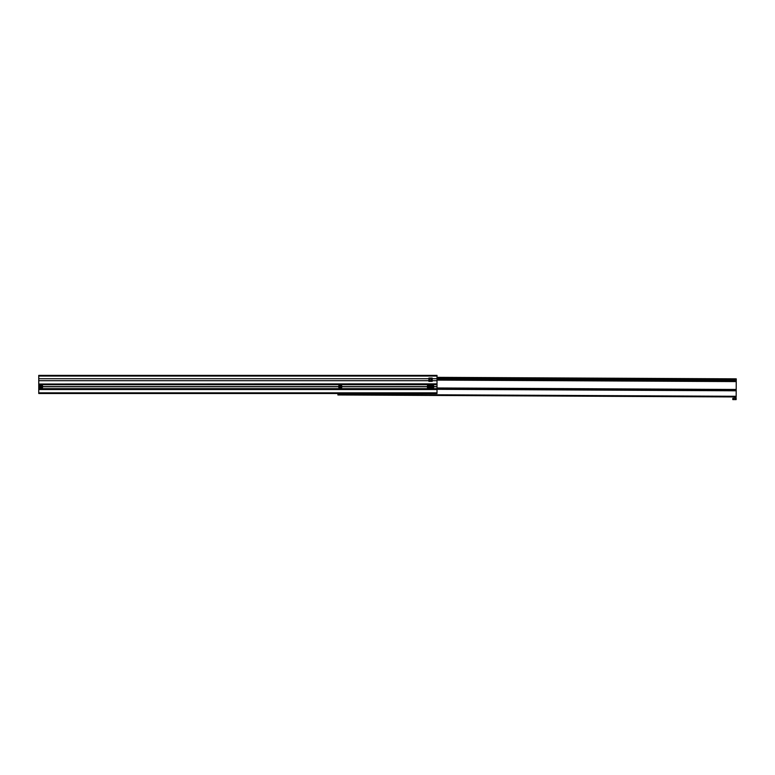 <?xml version="1.0" encoding="UTF-8"?>
<svg xmlns="http://www.w3.org/2000/svg" width="775" height="775" viewBox="0 0 775 775"><rect width="100%" height="100%" fill="white"/><g stroke="black" fill="none" stroke-linecap="round" stroke-linejoin="round"><path stroke-width="1.16" d="M437.013 376.049L437.013 375.381L38.75 375.381L38.75 376.049L437.013 376.049L437.013 384.032L38.75 384.032L437.013 383.858M38.75 376.049L38.75 380.699L428.866 380.699M39.418 386.618L38.75 386.618L39.418 386.686A1.666 1.666 0 0 1 41.075 385.03A1.666 1.666 0 0 1 42.741 386.686L338.607 386.686A1.666 1.666 0 0 1 340.273 385.03A1.666 1.666 0 0 1 341.93 386.686L427.209 386.686A1.666 1.666 0 0 1 428.866 385.03A1.666 1.666 0 0 1 430.532 386.686A1.666 1.666 0 0 1 432.188 385.03A1.666 1.666 0 0 1 433.855 386.686L437.013 386.686L437.013 384.032M42.741 386.754L338.607 386.754M42.741 386.618L338.607 386.618M341.93 386.618L427.209 386.618M341.93 386.754L427.209 386.754M38.75 389.515L437.013 389.515L437.013 393.506L38.75 393.506L38.75 386.686M38.75 386.754L39.418 386.754M433.855 386.618L437.013 386.618M38.75 386.618L38.75 384.032M38.75 388.682L437.013 388.682L437.013 386.686M433.855 386.754L437.013 386.754M38.75 378.713L428.866 378.713M432.188 378.713L437.013 378.713M432.188 380.699L437.013 380.699M38.75 380.699L38.75 383.858M437.013 379.556L736.24 381.048L736.192 390.154L437.013 388.662L437.013 389.35L38.75 389.35M433.855 386.686A1.666 1.666 0 0 1 432.188 388.353A1.666 1.666 0 0 1 430.532 386.686A1.666 1.666 0 0 1 428.866 388.353A1.666 1.666 0 0 1 427.209 386.686A1.666 1.666 0 0 1 428.866 385.03A1.666 1.666 0 0 1 430.532 386.686A1.666 1.666 0 0 1 432.188 385.03A1.666 1.666 0 0 1 433.855 386.686M432.188 387.49L431.491 386.289L432.886 386.289L432.188 387.49L432.857 386.308L431.53 386.308L432.188 387.452M428.866 387.49L428.168 386.289L429.563 386.289L428.866 387.49L429.534 386.308L428.197 386.308L428.866 387.452M340.273 385.882L340.971 386.289L340.273 387.49L339.576 387.093L340.273 385.882L339.605 387.074L340.932 387.074L340.273 385.921M341.93 386.686A1.666 1.666 0 0 1 340.273 388.353A1.666 1.666 0 0 1 338.607 386.686A1.666 1.666 0 0 0 340.273 388.353A1.666 1.666 0 0 0 341.93 386.686M42.741 386.686A1.666 1.666 0 0 1 41.075 388.353A1.666 1.666 0 0 1 39.418 386.686A1.666 1.666 0 0 1 41.075 385.03A1.666 1.666 0 0 1 42.741 386.686M41.075 387.49L40.377 387.093L41.075 385.882L41.773 386.289L41.075 387.49L41.743 386.308L40.416 386.308L41.075 387.452M429.708 379.702A0.814 0.814 0 0 1 430.532 378.888A0.814 0.814 0 0 1 431.346 379.702A0.814 0.814 0 0 1 430.532 380.525A0.814 0.814 0 0 1 429.708 379.702M428.866 378.045L428.866 381.368L432.188 381.368L432.188 378.045L428.866 378.045M437.013 377.347L736.25 378.839L736.24 381.048M437.013 389.302L736.192 390.794L736.192 390.154M736.192 390.716L437.013 389.234L736.192 390.716M736.192 390.794L736.163 396.955L337.9 394.969L736.163 396.955M337.91 393.506L337.9 394.969M732.83 398.331L736.153 397.953L736.143 399.619L732.821 399.6L732.83 398.331L736.153 398.35M38.75 384.691L437.013 384.691M38.75 392.838L437.013 392.838M430.629 386.686A1.56 1.56 0 0 0 432.188 388.246A1.56 1.56 0 0 0 433.758 386.686A1.56 1.56 0 0 0 432.188 385.127A1.56 1.56 0 0 0 430.629 386.686M427.306 386.686A1.56 1.56 0 0 0 428.866 388.246A1.56 1.56 0 0 0 430.425 386.686A1.56 1.56 0 0 0 428.866 385.127A1.56 1.56 0 0 0 427.306 386.686M341.833 386.686A1.56 1.56 0 0 0 340.273 385.127A1.56 1.56 0 0 0 338.714 386.686A1.56 1.56 0 0 0 340.273 388.246A1.56 1.56 0 0 0 341.833 386.686M39.515 386.686A1.56 1.56 0 0 0 41.075 388.246A1.56 1.56 0 0 0 42.635 386.686A1.56 1.56 0 0 0 41.075 385.127A1.56 1.56 0 0 0 39.515 386.686M437.013 378.006L736.25 379.508M437.013 379.014L736.24 380.506M437.013 379.082L736.24 380.583L437.013 379.101M437.013 379.149L736.24 380.641M437.013 380.099L736.24 381.591M437.013 387.975L736.202 389.467M337.91 394.301L736.163 396.287"/></g></svg>
